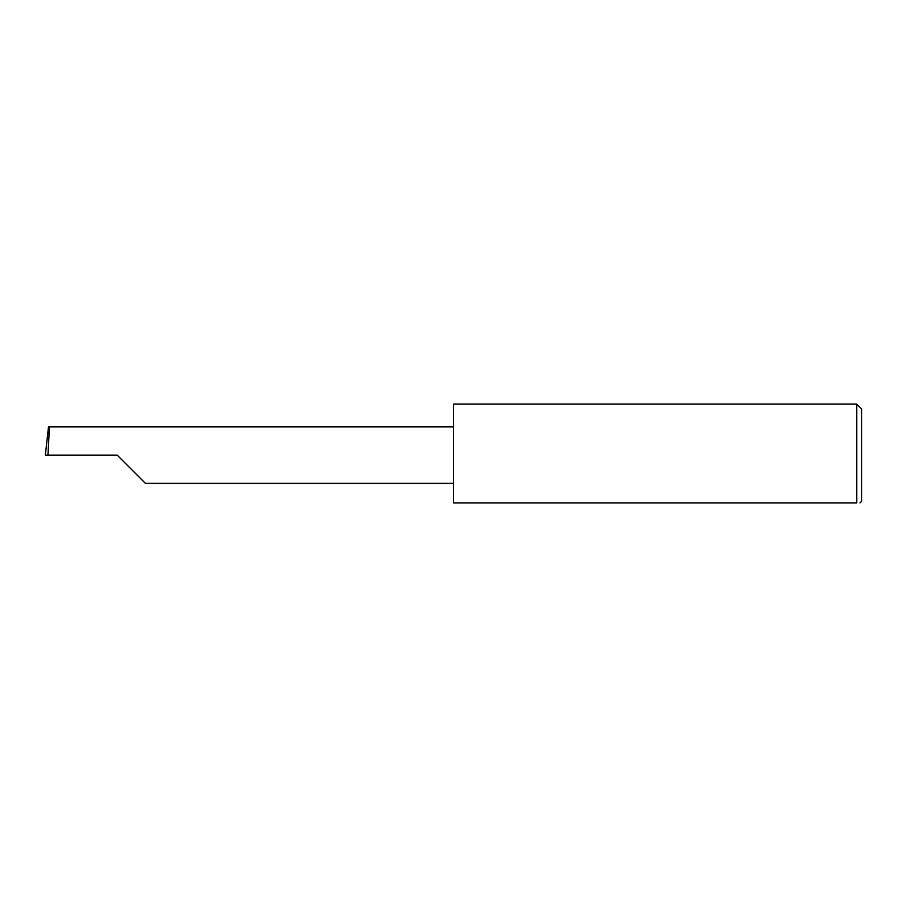 <?xml version="1.0" encoding="UTF-8"?>
<svg xmlns="http://www.w3.org/2000/svg" width="907" height="907" viewBox="0 0 907 907"><rect width="100%" height="100%" fill="white"/><g stroke="black" fill="none" stroke-linecap="round" stroke-linejoin="round"><path stroke-width="1.36" d="M117.184 455.133L145.415 483.363L117.184 455.133L145.415 483.363L117.184 455.133L47.969 455.133L49.454 426.902L48.49 426.902L45.35 455.133L47.969 455.133M856.752 404.114L453.5 404.114L453.5 502.886L856.752 502.886C861.06 502.886 861.06 502.886 856.752 502.886C861.06 502.886 861.06 502.886 856.752 502.886L856.752 404.114L861.65 409.012L861.65 501.254L860.017 502.886M453.5 426.902L49.454 426.902M145.415 483.363L453.5 483.363"/></g></svg>

